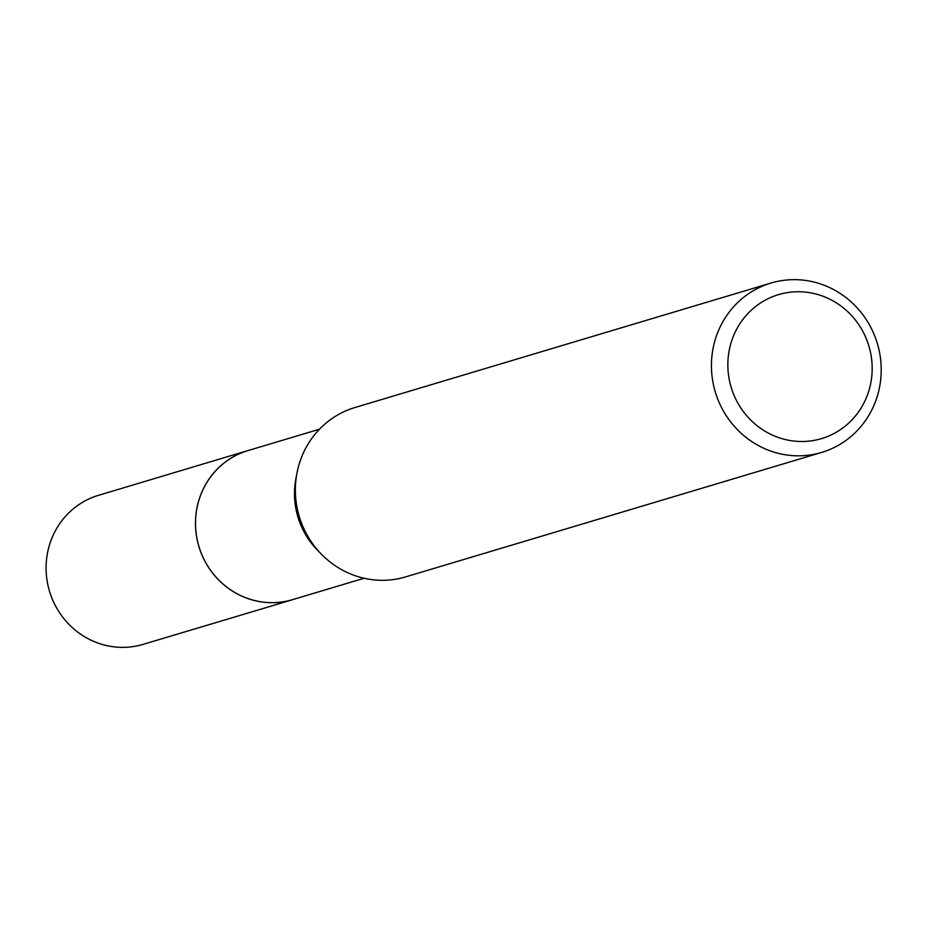 <?xml version="1.0" encoding="UTF-8"?>
<svg xmlns="http://www.w3.org/2000/svg" width="926" height="926" viewBox="0 0 926 926"><rect width="100%" height="100%" fill="white"/><g stroke="black" fill="none" stroke-linecap="round" stroke-linejoin="round"><path stroke-width="1.39" d="M364.08 578.252L292.523 599.654A77.784 74.427 -106.7 0 1 275.913 602.548A77.784 74.427 -106.7 0 1 196.856 537.89A77.784 74.427 -106.7 0 1 247.936 450.615L319.482 429.201M294.213 599.157A77.807 74.45 -106.7 0 1 275.913 602.571A77.807 74.45 -106.7 0 1 196.671 536.987A77.807 74.45 -106.7 0 1 249.626 450.105M821.663 452.42A88.398 84.579 -106.7 0 1 802.784 455.708A88.398 84.579 -106.7 0 1 712.951 382.241A88.398 84.579 -106.7 0 1 770.988 283.043A88.398 84.579 -106.7 0 1 789.866 279.768A88.398 84.579 -106.7 0 1 879.7 353.234A88.398 84.579 -106.7 0 1 821.663 452.42L405.6 576.898A88.398 84.579 -106.7 0 1 386.732 580.185A88.398 84.579 -106.7 0 1 321.287 554.072A88.398 84.579 -106.7 0 1 297.003 472.908A88.398 84.579 -106.7 0 1 354.924 407.533L390.436 396.918M794.52 291.852A75.133 71.892 -106.7 0 1 871.968 362.749A75.133 71.892 -106.7 0 1 805.504 441.401A75.133 71.892 -106.7 0 1 728.056 370.516A75.133 71.892 -106.7 0 1 794.52 291.852M770.988 283.043L402.428 393.319A88.398 84.579 73.3 0 0 402.011 393.446L401.027 393.735M401.12 393.7L389.395 397.219M321.287 554.072L317.282 549.963A77.784 74.427 -106.7 0 1 295.915 478.545L297.003 472.908M294.919 598.948A77.83 74.474 -106.7 0 1 292.512 599.712L143.067 644.38A77.784 74.427 -106.7 0 1 46.3 573.865A77.784 74.427 -106.7 0 1 98.48 495.329L247.89 450.58A77.83 74.474 -106.7 0 1 250.333 449.897M292.512 599.712A77.83 74.474 -106.7 0 1 195.687 529.163A77.83 74.474 -106.7 0 1 247.89 450.58"/></g></svg>
